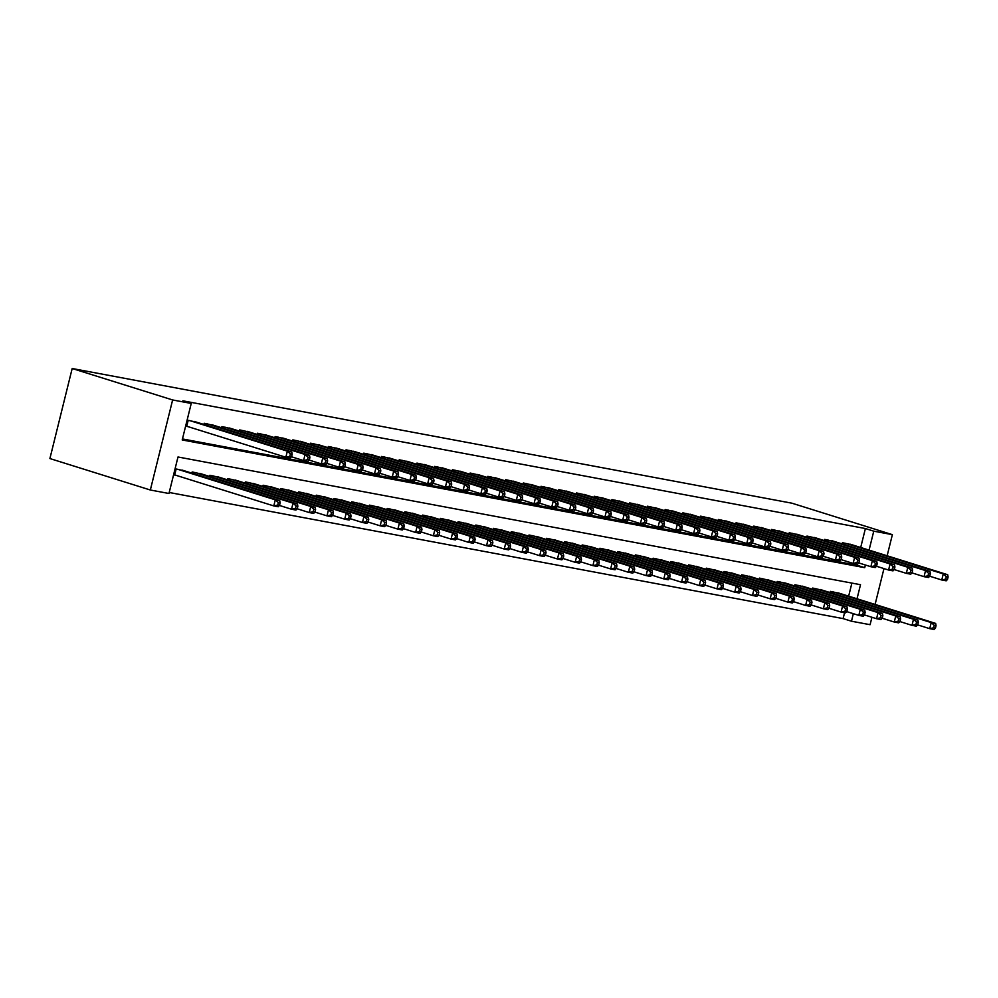 <?xml version="1.0" encoding="UTF-8"?>
<svg xmlns="http://www.w3.org/2000/svg" width="998" height="998" viewBox="0 0 998 998"><rect width="100%" height="100%" fill="white"/><g stroke="black" fill="none" stroke-linecap="round" stroke-linejoin="round"><path stroke-width="1.5" d="M857.02 598.788L860.513 584.703L177.993 456.984L168.961 493.499L150.336 490.006L49.9 458.556L72.18 368.512L791.925 503.192L892.374 534.654L873.761 531.173L865.391 528.541L182.871 400.822L191.242 403.441L182.21 439.956L864.73 567.675L865.378 565.005M871.928 617.263L870.094 624.698L851.469 621.218L853.34 613.683M169.211 492.488L843.098 618.598L851.469 621.218M197.03 422.316L187.125 420.083M214.757 425.635L204.203 423.277L203.916 424.474M232.484 428.953L221.943 426.595L221.643 427.793M250.211 432.271L239.67 429.913L239.37 431.111M267.938 435.59L257.397 433.232L257.097 434.429M285.665 438.908L275.124 436.55L274.824 437.748M303.392 442.226L292.851 439.869L292.551 441.054M321.119 445.532L310.578 443.187L310.278 444.372M338.846 448.851L328.305 446.505L328.005 447.69M356.573 452.169L346.032 449.824L345.732 451.009M374.3 455.487L363.759 453.142L363.459 454.327M392.039 458.806L381.486 456.46L381.186 457.645M409.766 462.124L399.212 459.766L398.913 460.964M427.493 465.442L416.939 463.084L416.653 464.282M445.22 468.761L434.666 466.403L434.38 467.6M462.947 472.079L452.393 469.721L452.106 470.919M480.674 475.397L470.12 473.04L469.833 474.237M498.401 478.716L487.847 476.358L487.56 477.555M516.128 482.034L505.574 479.676L505.287 480.874M533.855 485.352L523.314 482.995L523.014 484.192M551.582 488.658L541.041 486.313L540.741 487.498M569.309 491.977L558.768 489.631L558.468 490.816M587.036 495.295L576.495 492.95L576.195 494.135M604.763 498.613L594.222 496.268L593.922 497.453M622.49 501.932L611.949 499.586L611.649 500.771M640.217 505.25L629.676 502.892L629.376 504.09M657.944 508.568L647.403 506.211L647.103 507.408M675.671 511.887L665.13 509.529L664.83 510.726M693.41 515.205L682.857 512.847L682.557 514.045M711.137 518.523L700.584 516.166L700.284 517.363M728.864 521.842L718.31 519.484L718.024 520.682M746.591 525.16L736.037 522.802L735.751 524M764.318 528.478L753.764 526.121L753.478 527.318M782.045 531.797L771.491 529.439L771.205 530.624M799.772 535.103L789.218 532.757L788.931 533.942M817.499 538.421L806.958 536.076L806.658 537.261M835.226 541.739L824.685 539.394L824.385 540.579M843.098 618.598L844.558 612.722M848.649 596.155L851.893 583.094M840.902 593.735L830.361 591.377L830.062 592.575M823.175 590.417L812.634 588.059L812.335 589.257M805.448 587.098L794.907 584.741L794.608 585.938M787.721 583.78L777.18 581.435L776.881 582.62M769.994 580.462L759.453 578.116L759.154 579.302M752.267 577.143L741.726 574.798L741.427 575.983M734.54 573.825L723.999 571.48L723.7 572.665M716.814 570.507L706.272 568.161L705.973 569.347M699.087 567.201L688.545 564.843L688.246 566.028M681.36 563.882L670.818 561.525L670.519 562.722M663.633 560.564L653.079 558.206L652.792 559.404M645.906 557.246L635.352 554.888L635.065 556.086M628.179 553.927L617.625 551.57L617.338 552.767M610.452 550.609L599.898 548.251L599.611 549.449M592.725 547.291L582.171 544.933L581.884 546.131M574.998 543.972L564.444 541.615L564.144 542.812M557.271 540.654L546.717 538.296L546.417 539.494M539.531 537.336L528.99 534.99L528.691 536.176M521.804 534.017L511.263 531.672L510.964 532.857M504.077 530.699L493.536 528.354L493.237 529.539M486.35 527.381L475.809 525.035L475.51 526.22M468.623 524.075L458.082 521.717L457.783 522.902M450.896 520.756L440.355 518.399L440.056 519.596M433.169 517.438L422.628 515.08L422.329 516.278M415.442 514.12L404.901 511.762L404.602 512.96M397.715 510.801L387.174 508.444L386.875 509.641M379.989 507.483L369.435 505.125L369.148 506.323M362.262 504.165L351.708 501.807L351.421 503.004M344.535 500.846L333.981 498.489L333.694 499.686M326.808 497.528L316.254 495.17L315.967 496.368M309.081 494.21L298.527 491.864L298.24 493.049M291.354 490.891L280.8 488.546L280.513 489.731M273.627 487.573L263.073 485.228L262.773 486.413M255.887 484.255L245.346 481.909L245.046 483.094M238.16 480.949L227.619 478.591L227.319 479.776M220.433 477.63L209.892 475.273L209.592 476.47M202.706 474.312L192.165 471.954L191.866 473.152M184.979 470.994L175.074 468.761M173.577 474.836L176.035 475.298M182.459 438.945L856.359 565.055L856.596 564.057M860.7 547.49L865.391 528.541M852.953 545.058L842.412 542.712L842.112 543.898M185.616 426.171L188.073 426.633M191.242 403.441L172.629 399.961L72.18 368.512M172.629 399.961L150.336 490.006M875.096 604.439L883.966 568.598M887.147 555.774L892.374 534.654M869.071 550.11L873.761 531.173M856.359 565.055L864.73 567.675M947.501 579.426L948.1 576.994L946.329 576.657L945.73 579.09L947.501 579.426L946.204 580.824L941.763 579.988L943.272 573.9L845.506 543.286M946.329 576.657L943.272 573.9L947.701 574.736L849.947 544.122M945.73 579.09L941.763 579.988L929.687 576.208M948.1 576.994L947.701 574.736M935.45 628.104L936.049 625.671L934.278 625.334L933.679 627.767L935.45 628.104L934.153 629.489L929.724 628.665L931.221 622.577L935.662 623.413L837.896 592.787M917.636 624.873L929.724 628.665L933.679 627.767M833.467 591.964L931.221 622.577L934.278 625.334M935.662 623.413L936.049 625.671M929.774 576.108L930.373 573.675L928.602 573.339L928.003 575.784L929.774 576.108L928.477 577.505L924.036 576.669L925.545 570.594L827.779 539.968M928.602 573.339L925.545 570.594L929.974 571.417L832.22 540.804M928.003 575.784L924.036 576.669L911.947 572.889M930.373 573.675L929.974 571.417M912.047 572.79L912.646 570.357L910.875 570.033L910.263 572.465L912.047 572.79L910.75 574.187L906.309 573.351L907.818 567.276L810.052 536.65M910.875 570.033L907.818 567.276L912.247 568.099L814.48 537.485M910.263 572.465L906.309 573.351L894.22 569.571M912.646 570.357L912.247 568.099M894.32 569.471L894.919 567.039L893.148 566.714L892.536 569.147L894.32 569.471L893.01 570.868L888.582 570.033L890.091 563.957L792.325 533.331M893.148 566.714L890.091 563.957L894.52 564.781L796.753 534.167M892.536 569.147L888.582 570.033L876.494 566.253M894.919 567.039L894.52 564.781M876.581 566.153L877.192 563.72L875.421 563.396L874.809 565.829L876.581 566.153L875.283 567.55L870.855 566.714L872.364 560.639L774.598 530.013M875.421 563.396L872.364 560.639L876.793 561.462L779.026 530.849M874.809 565.829L870.855 566.714L858.767 562.934M877.192 563.72L876.793 561.462M917.723 624.785L918.322 622.353L916.551 622.016L915.952 624.449L917.723 624.785L916.426 626.17L911.997 625.347L913.494 619.259L917.935 620.095L820.169 589.469M899.909 621.567L911.997 625.347L915.952 624.449M815.74 588.645L913.494 619.259L916.551 622.016M917.935 620.095L918.322 622.353M899.996 621.467L900.595 619.034L898.824 618.698L898.225 621.13L899.996 621.467L898.699 622.864L894.27 622.028L895.767 615.941L900.208 616.776L802.442 586.15M882.182 618.249L894.27 622.028L898.225 621.13M798.013 585.327L895.767 615.941L898.824 618.698M900.208 616.776L900.595 619.034M882.269 618.149L882.868 615.716L881.097 615.379L880.498 617.812L882.269 618.149L880.972 619.546L876.543 618.71L878.04 612.622L882.481 613.458L784.715 582.844M864.455 614.93L876.543 618.71L880.498 617.812M780.286 582.009L878.04 612.622L881.097 615.379M882.481 613.458L882.868 615.716M864.542 614.83L865.141 612.398L863.37 612.061L862.771 614.494L864.542 614.83L863.245 616.228L858.816 615.392L860.313 609.316L864.755 610.14L766.988 579.526M846.728 611.612L858.816 615.392L862.771 614.494M762.547 578.69L860.313 609.316L863.37 612.061M864.755 610.14L865.141 612.398M858.854 562.835L859.465 560.402L857.694 560.078L857.082 562.51L858.854 562.835L857.556 564.232L853.128 563.408L854.637 557.321L756.871 526.695M857.694 560.078L854.637 557.321L859.066 558.144L761.299 527.53M857.082 562.51L853.128 563.408L841.04 559.616M859.465 560.402L859.066 558.144M846.815 611.512L847.414 609.079L845.643 608.743L845.044 611.188L846.815 611.512L845.518 612.909L841.077 612.073L842.586 605.998L847.015 606.821L749.261 576.208M829.001 608.293L841.077 612.073L845.044 611.188M744.82 575.372L842.586 605.998L845.643 608.743M847.015 606.821L847.414 609.079M841.127 559.529L841.738 557.084L839.967 556.759L839.355 559.192L841.127 559.529L839.829 560.913L835.401 560.09L836.91 554.002L739.144 523.389M839.967 556.759L836.91 554.002L841.339 554.826L743.572 524.212M839.355 559.192L835.401 560.09L823.313 556.298M841.738 557.084L841.339 554.826M829.089 608.194L829.687 605.761L827.916 605.437L827.317 607.869L829.089 608.194L827.791 609.591L823.35 608.755L824.859 602.68L829.288 603.503L731.534 572.889M811.274 604.975L823.35 608.755L827.317 607.869M727.093 572.054L824.859 602.68L827.916 605.437M829.288 603.503L829.687 605.761M823.4 556.21L824.011 553.765L822.227 553.441L821.628 555.874L823.4 556.21L822.103 557.595L817.674 556.772L819.183 550.684L721.417 520.07M822.227 553.441L819.183 550.684L823.612 551.507L725.845 520.894M821.628 555.874L817.674 556.772L805.586 552.979M824.011 553.765L823.612 551.507M811.362 604.875L811.96 602.443L810.189 602.118L809.59 604.551L811.362 604.875L810.064 606.273L805.623 605.437L807.133 599.361L811.561 600.185L713.807 569.571M793.547 601.657L805.623 605.437L809.59 604.551M709.366 568.735L807.133 599.361L810.189 602.118M811.561 600.185L811.96 602.443M805.673 552.892L806.284 550.459L804.5 550.123L803.901 552.555L805.673 552.892L804.376 554.277L799.947 553.453L801.456 547.366L703.69 516.752M804.5 550.123L801.456 547.366L805.885 548.201L708.118 517.575M803.901 552.555L799.947 553.453L787.859 549.661M806.284 550.459L805.885 548.201M793.635 601.557L794.233 599.124L792.462 598.8L791.863 601.233L793.635 601.557L792.337 602.954L787.896 602.131L789.406 596.043L793.834 596.866L696.08 566.253M775.808 598.338L787.896 602.131L791.863 601.233M691.639 565.417L789.406 596.043L792.462 598.8M793.834 596.866L794.233 599.124M787.946 549.574L788.545 547.141L786.773 546.804L786.175 549.237L787.946 549.574L786.649 550.958L782.22 550.135L783.729 544.047L685.963 513.434M786.773 546.804L783.729 544.047L788.158 544.883L690.391 514.257M786.175 549.237L782.22 550.135L770.132 546.343M788.545 547.141L788.158 544.883M775.908 598.239L776.506 595.806L774.735 595.482L774.124 597.914L775.908 598.239L774.61 599.636L770.169 598.812L771.679 592.725L776.107 593.548L678.341 562.934M758.081 595.02L770.169 598.812L774.124 597.914M673.912 562.111L771.679 592.725L774.735 595.482M776.107 593.548L776.506 595.806M770.219 546.255L770.818 543.823L769.046 543.486L768.448 545.918L770.219 546.255L768.922 547.64L764.493 546.817L765.99 540.729L668.236 510.115M769.046 543.486L765.99 540.729L770.431 541.565L672.664 510.939M768.448 545.918L764.493 546.817L752.405 543.037M770.818 543.823L770.431 541.565M758.181 594.933L758.779 592.488L757.008 592.163L756.397 594.596L758.181 594.933L756.871 596.317L752.442 595.494L753.952 589.406L758.38 590.23L660.614 559.616M740.354 591.702L752.442 595.494L756.397 594.596M656.185 558.793L753.952 589.406L757.008 592.163M758.38 590.23L758.779 592.488M752.492 542.937L753.091 540.504L751.319 540.168L750.721 542.6L752.492 542.937L751.195 544.334L746.766 543.498L748.263 537.411L650.509 506.797M751.319 540.168L748.263 537.411L752.704 538.246L654.938 507.62M750.721 542.6L746.766 543.498L734.678 539.718M753.091 540.504L752.704 538.246M740.441 591.614L741.052 589.182L739.281 588.845L738.67 591.278L740.441 591.614L739.144 592.999L734.715 592.176L736.225 586.088L740.653 586.924L642.887 556.298M722.627 588.383L734.715 592.176L738.67 591.278M638.458 555.474L736.225 586.088L739.281 588.845M740.653 586.924L741.052 589.182M734.765 539.619L735.364 537.186L733.592 536.849L732.994 539.282L734.765 539.619L733.468 541.016L729.039 540.18L730.536 534.092L632.782 503.479M733.592 536.849L730.536 534.092L734.977 534.928L637.211 504.302M732.994 539.282L729.039 540.18L716.951 536.4M735.364 537.186L734.977 534.928M722.714 588.296L723.325 585.863L721.554 585.527L720.943 587.959L722.714 588.296L721.417 589.681L716.988 588.857L718.498 582.77L722.926 583.605L625.16 552.979M704.9 585.065L716.988 588.857L720.943 587.959M620.731 552.156L718.498 582.77L721.554 585.527M722.926 583.605L723.325 585.863M704.987 584.978L705.598 582.545L703.827 582.208L703.216 584.641L704.987 584.978L703.69 586.362L699.261 585.539L700.771 579.451L705.199 580.287L607.433 549.661M687.173 581.747L699.261 585.539L703.216 584.641M603.004 548.838L700.771 579.451L703.827 582.208M705.199 580.287L705.598 582.545M687.26 581.659L687.871 579.227L686.088 578.89L685.489 581.323L687.26 581.659L685.963 583.044L681.534 582.221L683.044 576.133L687.472 576.969L589.706 546.343M669.446 578.441L681.534 582.221L685.489 581.323M585.277 545.519L683.044 576.133L686.088 578.89M687.472 576.969L687.871 579.227M717.038 536.3L717.637 533.868L715.865 533.531L715.267 535.963L717.038 536.3L715.741 537.697L711.312 536.862L712.809 530.774L615.055 500.16M715.865 533.531L712.809 530.774L717.25 531.61L619.484 500.996M715.267 535.963L711.312 536.862L699.224 533.082M717.637 533.868L717.25 531.61M699.311 532.982L699.91 530.549L698.138 530.212L697.54 532.658L699.311 532.982L698.014 534.379L693.585 533.543L695.082 527.468L597.315 496.842M698.138 530.212L695.082 527.468L699.511 528.291L601.757 497.678M697.54 532.658L693.585 533.543L681.497 529.763M699.91 530.549L699.511 528.291M681.584 529.664L682.183 527.231L680.411 526.894L679.813 529.339L681.584 529.664L680.287 531.061L675.846 530.225L677.355 524.15L579.589 493.523M680.411 526.894L677.355 524.15L681.784 524.973L584.03 494.359M679.813 529.339L675.846 530.225L663.77 526.445M682.183 527.231L681.784 524.973M669.533 578.341L670.145 575.908L668.361 575.572L667.762 578.004L669.533 578.341L668.236 579.738L663.807 578.902L665.317 572.815L669.745 573.65L571.979 543.024M651.719 575.122L663.807 578.902L667.762 578.004M567.55 542.201L665.317 572.815L668.361 575.572M669.745 573.65L670.145 575.908M663.857 526.345L664.456 523.913L662.684 523.588L662.086 526.021L663.857 526.345L662.56 527.742L658.119 526.907L659.628 520.831L561.862 490.205M662.684 523.588L659.628 520.831L664.057 521.655L566.303 491.041M662.086 526.021L658.119 526.907L646.043 523.127M664.456 523.913L664.057 521.655M651.806 575.023L652.405 572.59L650.634 572.253L650.035 574.686L651.806 575.023L650.509 576.42L646.08 575.584L647.59 569.496L652.018 570.332L554.252 539.718M633.992 571.804L646.08 575.584L650.035 574.686M549.823 538.883L647.59 569.496L650.634 572.253M652.018 570.332L652.405 572.59M646.13 523.027L646.729 520.594L644.957 520.27L644.359 522.702L646.13 523.027L644.833 524.424L640.392 523.588L641.901 517.513L544.135 486.887M644.957 520.27L641.901 517.513L646.33 518.336L548.576 487.723M644.359 522.702L640.392 523.588L628.316 519.808M646.729 520.594L646.33 518.336M634.079 571.704L634.678 569.272L632.907 568.935L632.308 571.367L634.079 571.704L632.782 573.101L628.353 572.266L629.85 566.178L634.291 567.014L536.525 536.4M616.265 568.486L628.353 572.266L632.308 571.367M532.096 535.564L629.85 566.178L632.907 568.935M634.291 567.014L634.678 569.272M628.403 519.709L629.002 517.276L627.231 516.952L626.632 519.384L628.403 519.709L627.106 521.106L622.665 520.282L624.174 514.195L526.408 483.568M627.231 516.952L624.174 514.195L628.603 515.018L530.836 484.404M626.632 519.384L622.665 520.282L610.576 516.49M629.002 517.276L628.603 515.018M616.352 568.386L616.951 565.953L615.18 565.616L614.581 568.062L616.352 568.386L615.055 569.783L610.626 568.947L612.123 562.872L616.564 563.695L518.798 533.082M598.538 565.167L610.626 568.947L614.581 568.062M514.369 532.246L612.123 562.872L615.18 565.616M616.564 563.695L616.951 565.953M610.676 516.39L611.275 513.958L609.504 513.633L608.892 516.066L610.676 516.39L609.379 517.787L604.938 516.964L606.447 510.876L508.681 480.263M609.504 513.633L606.447 510.876L610.876 511.7L513.109 481.086M608.892 516.066L604.938 516.964L592.849 513.172M611.275 513.958L610.876 511.7M598.625 565.068L599.224 562.635L597.453 562.311L596.854 564.743L598.625 565.068L597.328 566.465L592.899 565.629L594.396 559.554L598.837 560.377L501.071 529.763M580.811 561.849L592.899 565.629L596.854 564.743M496.642 528.928L594.396 559.554L597.453 562.311M598.837 560.377L599.224 562.635M592.949 513.084L593.548 510.639L591.777 510.315L591.165 512.747L592.949 513.084L591.639 514.469L587.211 513.646L588.72 507.558L490.954 476.944M591.777 510.315L588.72 507.558L593.149 508.381L495.382 477.768M591.165 512.747L587.211 513.646L575.122 509.853M593.548 510.639L593.149 508.381M580.898 561.749L581.497 559.317L579.726 558.992L579.127 561.425L580.898 561.749L579.601 563.146L575.172 562.311L576.669 556.235L581.11 557.059L483.344 526.445M563.084 558.531L575.172 562.311L579.127 561.425M478.915 525.609L576.669 556.235L579.726 558.992M581.11 557.059L581.497 559.317M575.21 509.766L575.821 507.333L574.05 506.996L573.438 509.429L575.21 509.766L573.912 511.151L569.484 510.327L570.993 504.24L473.227 473.626M574.05 506.996L570.993 504.24L575.422 505.075L477.655 474.449M573.438 509.429L569.484 510.327L557.395 506.535M575.821 507.333L575.422 505.075M563.171 558.431L563.77 555.998L561.999 555.674L561.4 558.107L563.171 558.431L561.874 559.828L557.445 559.005L558.942 552.917L563.371 553.74L465.617 523.127M545.357 555.212L557.445 559.005L561.4 558.107M461.176 522.291L558.942 552.917L561.999 555.674M563.371 553.74L563.77 555.998M557.483 506.448L558.094 504.015L556.323 503.678L555.711 506.111L557.483 506.448L556.185 507.832L551.757 507.009L553.266 500.921L455.5 470.308M556.323 503.678L553.266 500.921L557.695 501.757L459.928 471.131M555.711 506.111L551.757 507.009L539.669 503.217M558.094 504.015L557.695 501.757M545.444 555.113L546.043 552.68L544.272 552.356L543.673 554.788L545.444 555.113L544.147 556.51L539.706 555.686L541.215 549.599L545.644 550.422L447.89 519.808M527.63 551.894L539.706 555.686L543.673 554.788M443.449 518.972L541.215 549.599L544.272 552.356M545.644 550.422L546.043 552.68M539.756 503.129L540.367 500.697L538.596 500.36L537.984 502.792L539.756 503.129L538.458 504.514L534.03 503.691L535.539 497.603L437.773 466.989M538.596 500.36L535.539 497.603L539.968 498.439L442.201 467.812M537.984 502.792L534.03 503.691L521.942 499.898M540.367 500.697L539.968 498.439M522.029 499.811L522.64 497.378L520.856 497.041L520.257 499.474L522.029 499.811L520.731 501.196L516.303 500.372L517.812 494.284L420.046 463.671M520.856 497.041L517.812 494.284L522.241 495.12L424.474 464.494M520.257 499.474L516.303 500.372L504.215 496.592M522.64 497.378L522.241 495.12M504.302 496.493L504.901 494.06L503.129 493.723L502.53 496.156L504.302 496.493L503.004 497.89L498.576 497.054L500.085 490.966L402.319 460.352M503.129 493.723L500.085 490.966L504.514 491.802L406.747 461.176M502.53 496.156L498.576 497.054L486.488 493.274M504.901 494.06L504.514 491.802M527.717 551.807L528.316 549.362L526.545 549.037L525.946 551.47L527.717 551.807L526.42 553.191L521.979 552.368L523.488 546.28L527.917 547.104L430.163 516.49M509.903 548.576L521.979 552.368L525.946 551.47M425.722 515.667L523.488 546.28L526.545 549.037M527.917 547.104L528.316 549.362M509.99 548.488L510.589 546.056L508.818 545.719L508.219 548.151L509.99 548.488L508.693 549.873L504.252 549.05L505.761 542.962L510.19 543.785L412.436 513.172M492.176 545.257L504.252 549.05L508.219 548.151M407.995 512.348L505.761 542.962L508.818 545.719M510.19 543.785L510.589 546.056M492.264 545.17L492.862 542.737L491.091 542.401L490.492 544.833L492.264 545.17L490.966 546.555L486.525 545.731L488.034 539.644L492.463 540.479L394.697 509.853M474.437 541.939L486.525 545.731L490.492 544.833M390.268 509.03L488.034 539.644L491.091 542.401M492.463 540.479L492.862 542.737M486.575 493.174L487.174 490.742L485.402 490.405L484.803 492.837L486.575 493.174L485.278 494.571L480.849 493.736L482.358 487.648L384.592 457.034M485.402 490.405L482.358 487.648L486.787 488.484L389.02 457.87M484.803 492.837L480.849 493.736L468.761 489.956M487.174 490.742L486.787 488.484M474.537 541.852L475.135 539.419L473.364 539.082L472.753 541.515L474.537 541.852L473.227 543.236L468.798 542.413L470.308 536.325L474.736 537.161L376.97 506.535M456.71 538.621L468.798 542.413L472.753 541.515M372.541 505.712L470.308 536.325L473.364 539.082M474.736 537.161L475.135 539.419M468.848 489.856L469.447 487.423L467.675 487.086L467.076 489.519L468.848 489.856L467.551 491.253L463.122 490.417L464.619 484.342L366.865 453.716M467.675 487.086L464.619 484.342L469.06 485.165L371.293 454.552M467.076 489.519L463.122 490.417L451.034 486.637M469.447 487.423L469.06 485.165M456.81 538.533L457.408 536.101L455.637 535.764L455.026 538.196L456.81 538.533L455.5 539.918L451.071 539.095L452.581 533.007L457.009 533.843L359.243 503.217M438.983 535.315L451.071 539.095L455.026 538.196M354.814 502.393L452.581 533.007L455.637 535.764M457.009 533.843L457.408 536.101M451.121 486.537L451.72 484.105L449.948 483.768L449.349 486.213L451.121 486.537L449.824 487.935L445.395 487.099L446.892 481.024L349.138 450.397M449.948 483.768L446.892 481.024L451.333 481.847L353.566 451.233M449.349 486.213L445.395 487.099L433.307 483.319M451.72 484.105L451.333 481.847M439.07 535.215L439.681 532.782L437.91 532.445L437.299 534.878L439.07 535.215L437.773 536.612L433.344 535.776L434.854 529.689L439.282 530.524L341.516 499.898M421.256 531.996L433.344 535.776L437.299 534.878M337.087 499.075L434.854 529.689L437.91 532.445M439.282 530.524L439.681 532.782M433.394 483.219L433.993 480.786L432.221 480.462L431.623 482.895L433.394 483.219L432.097 484.616L427.668 483.781L429.165 477.705L331.411 447.079M432.221 480.462L429.165 477.705L433.606 478.529L335.839 447.915M431.623 482.895L427.668 483.781L415.58 480.001M433.993 480.786L433.606 478.529M421.343 531.897L421.954 529.464L420.183 529.127L419.572 531.56L421.343 531.897L420.046 533.294L415.617 532.458L417.127 526.37L421.555 527.206L323.789 496.58M403.529 528.678L415.617 532.458L419.572 531.56M319.36 495.757L417.127 526.37L420.183 529.127M421.555 527.206L421.954 529.464M415.667 479.901L416.266 477.468L414.494 477.144L413.896 479.576L415.667 479.901L414.37 481.298L409.941 480.462L411.438 474.387L313.684 443.761M414.494 477.144L411.438 474.387L415.879 475.21L318.113 444.597M413.896 479.576L409.941 480.462L397.853 476.682M416.266 477.468L415.879 475.21M397.94 476.582L398.539 474.15L396.767 473.825L396.169 476.258L397.94 476.582L396.643 477.98L392.214 477.156L393.711 471.068L295.944 440.442M396.767 473.825L393.711 471.068L398.14 471.892L300.386 441.278M396.169 476.258L392.214 477.156L380.126 473.364M398.539 474.15L398.14 471.892M380.213 473.264L380.812 470.831L379.04 470.507L378.442 472.94L380.213 473.264L378.916 474.661L374.475 473.838L375.984 467.75L278.217 437.136M379.04 470.507L375.984 467.75L380.413 468.573L282.659 437.96M378.442 472.94L374.475 473.838L362.399 470.046M380.812 470.831L380.413 468.573M403.616 528.578L404.227 526.146L402.456 525.809L401.845 528.241L403.616 528.578L402.319 529.975L397.89 529.14L399.4 523.052L403.828 523.888L306.062 493.274M385.802 525.36L397.89 529.14L401.845 528.241M301.633 492.438L399.4 523.052L402.456 525.809M403.828 523.888L404.227 526.146M385.889 525.26L386.5 522.827L384.717 522.49L384.118 524.936L385.889 525.26L384.592 526.657L380.163 525.821L381.673 519.746L386.101 520.569L288.335 489.956M368.075 522.041L380.163 525.821L384.118 524.936M283.906 489.12L381.673 519.746L384.717 522.49M386.101 520.569L386.5 522.827M368.162 521.942L368.761 519.509L366.99 519.185L366.391 521.617L368.162 521.942L366.865 523.339L362.436 522.503L363.946 516.428L368.374 517.251L270.608 486.637M350.348 518.723L362.436 522.503L366.391 521.617M266.179 485.801L363.946 516.428L366.99 519.185M368.374 517.251L368.761 519.509M362.486 469.958L363.085 467.513L361.313 467.189L360.715 469.621L362.486 469.958L361.189 471.343L356.748 470.52L358.257 464.432L260.49 433.818M361.313 467.189L358.257 464.432L362.686 465.255L264.932 434.641M360.715 469.621L356.748 470.52L344.672 466.727M363.085 467.513L362.686 465.255M350.435 518.623L351.034 516.191L349.263 515.866L348.664 518.299L350.435 518.623L349.138 520.02L344.709 519.185L346.219 513.109L350.647 513.933L252.881 483.319M332.621 515.405L344.709 519.185L348.664 518.299M248.452 482.483L346.219 513.109L349.263 515.866M350.647 513.933L351.034 516.191M344.759 466.64L345.358 464.207L343.586 463.87L342.988 466.303L344.759 466.64L343.462 468.025L339.021 467.201L340.53 461.113L242.763 430.5M343.586 463.87L340.53 461.113L344.959 461.949L247.205 431.323M342.988 466.303L339.021 467.201L326.932 463.409M345.358 464.207L344.959 461.949M332.708 515.305L333.307 512.872L331.536 512.548L330.937 514.98L332.708 515.305L331.411 516.702L326.982 515.866L328.479 509.791L332.92 510.614L235.154 480.001M314.894 512.086L326.982 515.866L330.937 514.98M230.725 479.165L328.479 509.791L331.536 512.548M332.92 510.614L333.307 512.872M327.032 463.322L327.631 460.889L325.859 460.552L325.261 462.985L327.032 463.322L325.735 464.706L321.294 463.883L322.803 457.795L225.037 427.181M325.859 460.552L322.803 457.795L327.232 458.631L229.465 428.005M325.261 462.985L321.294 463.883L309.205 460.09M327.631 460.889L327.232 458.631M314.981 511.986L315.58 509.554L313.809 509.23L313.21 511.662L314.981 511.986L313.684 513.384L309.255 512.56L310.752 506.473L315.193 507.296L217.427 476.682M297.167 508.768L309.255 512.56L313.21 511.662M212.998 475.846L310.752 506.473L313.809 509.23M315.193 507.296L315.58 509.554M309.305 460.003L309.904 457.571L308.132 457.234L307.521 459.666L309.305 460.003L307.995 461.388L303.567 460.565L305.076 454.477L207.31 423.863M308.132 457.234L305.076 454.477L309.505 455.313L211.738 424.686M307.521 459.666L303.567 460.565L291.478 456.772M309.904 457.571L309.505 455.313M297.254 508.668L297.853 506.236L296.082 505.911L295.483 508.344L297.254 508.668L295.957 510.065L291.528 509.242L293.025 503.154L297.466 503.978L199.7 473.364M279.44 505.45L291.528 509.242L295.483 508.344M195.271 472.541L293.025 503.154L296.082 505.911M297.466 503.978L297.853 506.236M291.566 456.685L292.177 454.252L290.406 453.915L289.794 456.348L291.566 456.685L290.268 458.07L285.84 457.246L287.349 451.158L189.583 420.545M290.406 453.915L287.349 451.158L291.778 451.994L194.011 421.368M289.794 456.348L285.84 457.246L185.678 425.909M292.177 454.252L291.778 451.994M279.527 505.362L280.126 502.917L278.355 502.593L277.756 505.025L279.527 505.362L278.23 506.747L273.801 505.924L275.298 499.836L279.739 500.659L181.973 470.046M173.64 474.574L273.801 505.924L277.756 505.025M177.544 469.222L275.298 499.836L278.355 502.593M279.739 500.659L280.126 502.917M844.133 543.024L843.784 544.421M843.36 542.887L843.036 544.184M830.985 592.862L831.309 591.565M831.746 593.099L832.082 591.702M826.406 539.706L826.057 541.103M825.633 539.569L825.309 540.866M808.679 536.4L808.33 537.785M807.906 536.25L807.582 537.548M790.952 533.082L790.603 534.466M790.179 532.932L789.855 534.242M773.225 529.763L772.876 531.148M772.452 529.614L772.128 530.924M813.258 589.544L813.582 588.246M814.006 589.781L814.356 588.383M795.531 586.225L795.855 584.928M796.279 586.462L796.629 585.065M777.804 582.907L778.128 581.609M778.552 583.144L778.902 581.747M760.077 579.589L760.401 578.291M760.825 579.826L761.175 578.428M755.486 526.445L755.149 527.842M754.725 526.295L754.401 527.605M742.35 576.27L742.674 574.973M743.098 576.507L743.448 575.122M737.759 523.127L737.422 524.524M736.998 522.977L736.674 524.287M724.623 572.964L724.947 571.654M725.371 573.189L725.721 571.804M720.032 519.808L719.695 521.206M719.259 519.659L718.947 520.968M706.896 569.646L707.22 568.336M707.644 569.87L707.994 568.486M702.305 516.49L701.968 517.887M701.532 516.34L701.22 517.65M689.169 566.328L689.493 565.018M689.917 566.552L690.267 565.167M684.578 513.172L684.241 514.569M683.805 513.034L683.48 514.332M671.442 563.009L671.766 561.699M672.19 563.246L672.54 561.849M666.851 509.853L666.514 511.25M666.078 509.716L665.753 511.013M653.715 559.691L654.039 558.381M654.463 559.928L654.813 558.531M649.124 506.535L648.775 507.932M648.351 506.398L648.026 507.695M635.988 556.373L636.312 555.063M636.736 556.61L637.086 555.212M631.397 503.217L631.048 504.614M630.624 503.079L630.299 504.377M618.261 553.054L618.585 551.744M619.01 553.291L619.346 551.894M600.534 549.736L600.858 548.438M601.283 549.973L601.619 548.576M582.807 546.417L583.119 545.12M583.556 546.654L583.892 545.257M613.67 499.898L613.321 501.295M612.897 499.761L612.572 501.058M595.943 496.58L595.594 497.977M595.17 496.443L594.845 497.74M578.216 493.274L577.867 494.659M577.443 493.124L577.118 494.422M565.08 543.099L565.392 541.802M565.829 543.336L566.165 541.939M560.489 489.956L560.14 491.34M559.716 489.806L559.391 491.116M547.341 539.781L547.665 538.483M548.102 540.018L548.438 538.621M542.762 486.637L542.413 488.022M541.989 486.488L541.664 487.797M529.614 536.462L529.938 535.165M530.375 536.699L530.711 535.302M525.035 483.319L524.686 484.716M524.262 483.169L523.938 484.479M511.887 533.144L512.211 531.847M512.635 533.381L512.984 531.984M507.308 480.001L506.959 481.398M506.535 479.851L506.211 481.161M494.16 529.838L494.484 528.528M494.908 530.063L495.257 528.678M489.581 476.682L489.232 478.079M488.808 476.533L488.484 477.842M476.433 526.52L476.757 525.21M477.181 526.744L477.531 525.36M471.842 473.364L471.505 474.761M471.081 473.214L470.757 474.524M458.706 523.202L459.03 521.892M459.454 523.426L459.804 522.041M454.115 470.046L453.778 471.443M453.354 469.896L453.03 471.206M440.979 519.883L441.303 518.573M441.727 520.12L442.077 518.723M436.388 466.727L436.051 468.124M435.627 466.59L435.303 467.887M418.661 463.409L418.324 464.806M417.888 463.272L417.576 464.569M400.934 460.09L400.597 461.488M400.161 459.953L399.849 461.251M423.252 516.565L423.576 515.255M424 516.802L424.35 515.405M405.525 513.246L405.849 511.937M406.273 513.483L406.623 512.086M387.798 509.928L388.122 508.618M388.546 510.165L388.896 508.768M383.207 456.772L382.87 458.169M382.434 456.635L382.109 457.932M370.071 506.61L370.395 505.312M370.819 506.847L371.169 505.45M365.48 453.454L365.131 454.851M364.707 453.317L364.382 454.614M352.344 503.291L352.668 501.994M353.092 503.528L353.442 502.131M347.753 450.148L347.404 451.533M346.98 449.998L346.655 451.296M334.617 499.973L334.941 498.676M335.365 500.21L335.702 498.813M330.026 446.83L329.677 448.214M329.253 446.68L328.928 447.99M316.89 496.655L317.214 495.357M317.638 496.892L317.975 495.495M312.299 443.511L311.95 444.896M311.526 443.361L311.201 444.671M294.572 440.193L294.223 441.578M293.799 440.043L293.474 441.353M276.845 436.875L276.496 438.272M276.072 436.725L275.747 438.035M299.163 493.336L299.487 492.039M299.911 493.573L300.248 492.176M281.436 490.018L281.748 488.721M282.185 490.255L282.521 488.858M263.709 486.7L264.021 485.402M264.458 486.937L264.794 485.552M259.118 433.556L258.769 434.953M258.345 433.406L258.02 434.716M245.97 483.394L246.294 482.084M246.731 483.618L247.067 482.234M241.391 430.238L241.042 431.635M240.618 430.088L240.293 431.398M228.243 480.075L228.567 478.766M228.991 480.3L229.34 478.915M223.664 426.919L223.315 428.317M222.891 426.77L222.566 428.08M210.516 476.757L210.84 475.447M211.264 476.994L211.613 475.597M205.937 423.601L205.588 424.998M205.164 423.464L204.839 424.761M192.789 473.439L193.113 472.129M193.537 473.676L193.886 472.279M188.21 420.283L186.738 426.208M187.437 420.146L185.99 425.984M173.939 474.661L175.386 468.811M174.687 474.886L176.159 468.96"/></g></svg>

